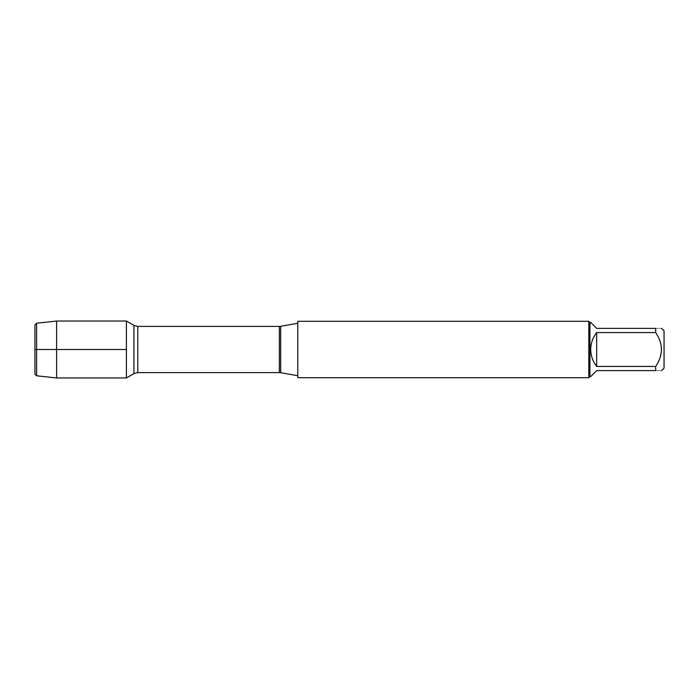 <?xml version="1.0" encoding="UTF-8"?>
<svg xmlns="http://www.w3.org/2000/svg" width="699" height="699" viewBox="0 0 699 699"><rect width="100%" height="100%" fill="white"/><g stroke="black" fill="none" stroke-linecap="round" stroke-linejoin="round"><path stroke-width="0.52" stroke-dasharray="3.5 2.62" d="M297.8 349.5L297.8 375.721L297.8 349.5M297.8 377.696L297.8 321.304M126.414 349.5L126.414 377.958L126.414 349.5M588.803 321.304L588.803 377.696M664.05 368.19L664.05 330.81M590.725 376.569L596.675 370.619L655.671 370.619C663.316 370.619 663.316 370.619 655.671 370.619L655.671 366.433C663.316 355.153 663.316 343.864 655.671 332.567L655.671 328.381C663.316 328.381 663.316 328.381 655.671 328.381L596.675 328.381L590.725 322.431M596.675 366.433C588.82 355.144 588.82 343.856 596.675 332.567L596.675 366.433L655.671 366.433M596.675 332.567L655.671 332.567M589.93 322.431L589.93 376.569M56.593 321.042L56.593 377.958M36.628 375.791L36.628 323.209M34.95 324.886L34.95 374.114M280.692 372.707L280.692 326.293M279.355 326.407L279.355 372.593M137.782 372.593L137.782 326.407M133.937 325.385L133.937 373.616"/><path stroke-width="1.05" d="M297.8 349.5L297.8 377.696L588.803 377.696L588.803 321.304L297.8 321.304L297.8 349.5M126.414 377.958L126.414 321.042L126.414 377.958L133.937 373.616L133.937 325.385L126.414 321.042L56.593 321.042L56.593 349.5L34.95 349.5L126.414 349.5L56.593 349.5L56.593 377.958L126.414 377.958M661.621 328.381L664.05 330.81L664.05 368.19L661.621 370.619M596.675 370.619L590.725 376.569L589.93 376.569L589.93 322.431L590.725 322.431L596.675 328.381L655.671 328.381C663.316 328.381 663.316 328.381 655.671 328.381L655.671 332.567C663.316 343.864 663.316 355.153 655.671 366.433L655.671 370.619C663.316 370.619 663.316 370.619 655.671 370.619L596.675 370.619M596.675 332.567C592.778 337.538 590.795 343.183 590.725 349.5C590.795 355.817 592.778 361.462 596.675 366.433L596.675 332.567L655.671 332.567M596.675 366.433L655.671 366.433M36.628 375.791L34.95 374.114L34.95 324.886L36.628 323.209L36.628 375.791L56.593 377.958M280.692 372.707L279.355 372.593L279.355 326.407L280.692 326.293L280.692 372.707L297.8 375.721M279.355 326.407L137.782 326.407L137.782 372.593L133.937 373.616M280.692 326.293L297.8 323.279M279.355 372.593L137.782 372.593M137.782 326.407L133.937 325.385M589.93 322.431L588.803 321.304M589.93 376.569L588.803 377.696M36.628 323.209L56.593 321.042"/></g></svg>
